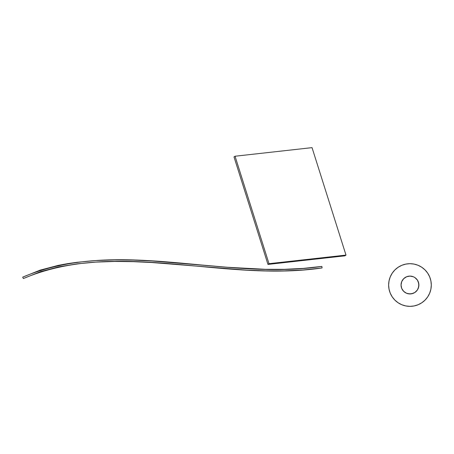 <?xml version="1.0" encoding="UTF-8"?>
<svg xmlns="http://www.w3.org/2000/svg" width="454" height="454" viewBox="0 0 454 454"><rect width="100%" height="100%" fill="white"/><g stroke="black" fill="none" stroke-linecap="round" stroke-linejoin="round"><path stroke-width="0.68" d="M23.381 278.54L40.667 271.6L23.381 278.54L22.7 277.144L23.381 278.54C117.819 238.543 222.295 282.717 322.096 267.939L321.88 266.402L322.096 267.939L303.204 269.971L284.289 270.873L303.204 269.971M22.7 277.144C118.176 236.835 222.596 281.23 321.88 266.402L303.085 268.422L284.255 269.318L265.403 269.301L227.658 267.293L152.181 260.993L133.351 260.108L114.544 259.898L95.777 260.556L77.055 262.293L58.424 265.335L40.185 270.124L22.7 277.144M40.667 271.6L58.742 266.856L77.248 263.831L95.873 262.106L114.561 261.447L133.3 261.663L152.084 262.543L246.454 270.107L265.369 270.851L284.289 270.873L265.369 270.851L246.454 270.107L152.084 262.543L133.3 261.663L114.561 261.447L95.873 262.106L77.248 263.831L58.742 266.856L40.678 271.6M321.88 266.402L303.085 268.422L284.255 269.318L265.403 269.301L227.658 267.293L189.903 263.99M180.465 263.15L152.181 260.993L133.351 260.108L114.544 259.898L95.777 260.556L77.055 262.293L67.714 263.626L58.424 265.335L40.185 270.124M344.961 255.823L345.993 255.103L312.04 147.641L235.047 156.227L234.014 156.953L235.047 156.227L269.001 263.683L267.968 264.41L234.014 156.953L267.968 264.41L269.001 263.683L345.993 255.103L344.961 255.823L267.968 264.41L344.961 255.823M345.993 255.103L269.001 263.683L235.047 156.227L312.04 147.641L345.993 255.103M418.208 281.611L418.889 285.021A8.921 8.921 0 0 1 409.968 293.942A8.921 8.921 0 0 1 401.047 285.021L401.722 281.611L403.657 278.716L406.551 276.781L409.968 276.1L413.378 276.781L414.922 277.604L417.385 280.067L418.719 283.285L418.719 286.763L417.385 289.981L414.922 292.444L411.704 293.772L408.225 293.772L406.551 293.267L403.657 291.332L401.722 288.438L401.047 285.021L401.722 281.611M388.635 285.021A21.332 21.332 0 0 1 409.968 263.689A21.332 21.332 0 0 1 431.3 285.021L430.891 280.861L429.677 276.861L427.702 273.172L425.052 269.937L421.817 267.287L418.128 265.312L414.127 264.097L409.968 263.689L405.802 264.097L401.801 265.312L398.113 267.287L394.884 269.937L392.228 273.172L390.258 276.861L389.044 280.861L388.635 285.021L389.044 289.187L390.258 293.188L392.228 296.876L394.884 300.111L398.113 302.761L401.801 304.73L405.802 305.945L409.968 306.359L414.127 305.945L418.128 304.73L421.817 302.761L425.052 300.111L427.702 296.876L429.677 293.188L430.891 289.187L431.3 285.021A21.332 21.332 0 0 1 409.968 306.359A21.332 21.332 0 0 1 388.635 285.021M427.702 273.172L425.052 269.937L421.817 267.287M398.113 267.287L394.884 269.937L392.228 273.172M392.228 296.876L394.884 300.111L398.113 302.761M421.817 302.761L425.052 300.111L427.702 296.876M406.551 276.781L409.968 276.1L413.378 276.781M401.722 288.438L401.047 285.021A8.921 8.921 0 0 1 409.968 276.1A8.921 8.921 0 0 1 418.889 285.021L418.208 288.438M413.378 293.267L409.968 293.942L406.551 293.267"/></g></svg>

